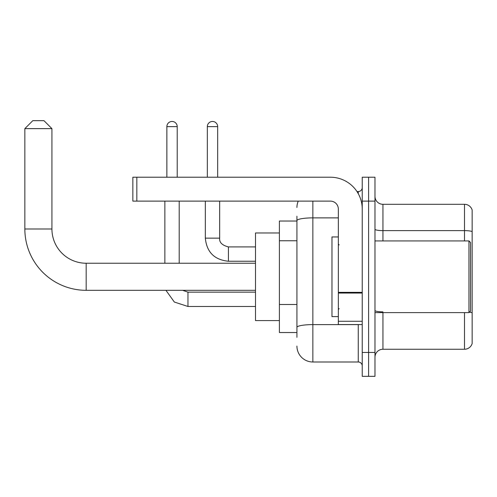 <?xml version="1.0" encoding="UTF-8"?>
<svg xmlns="http://www.w3.org/2000/svg" width="497" height="497" viewBox="0 0 497 497"><rect width="100%" height="100%" fill="white"/><g stroke="black" fill="none" stroke-linecap="round" stroke-linejoin="round"><path stroke-width="0.75" d="M296.926 337.308L296.926 220.643L296.926 221.022L279.401 221.022L279.401 332.53L296.926 332.53M362.238 352.441L362.238 376.335L368.606 376.335L368.606 352.441L368.606 376.335L374.98 376.335L374.98 352.441L368.606 352.441L368.606 201.111L368.606 352.441L362.238 352.441L362.238 201.111L368.606 201.111L368.606 177.218L368.606 201.111L374.98 201.111L374.98 352.441M374.98 201.111L374.98 177.218L362.238 177.218L362.238 201.111M312.855 201.111L312.855 361.996L358.256 361.996L358.256 324.566M356.983 191.55L358.256 191.55A3.982 3.982 0 0 0 362.238 187.568M296.926 330.138L296.926 327.374A15.929 2.765 180 0 1 312.855 324.609L358.256 324.609A3.982 0.69 0 0 0 359.635 324.566M338.345 217.879L312.855 217.879A15.929 2.765 180 0 0 296.926 220.643L296.926 216.245M362.238 365.978A3.982 3.982 0 0 0 358.256 361.996M296.926 207.479A15.929 15.929 0 0 1 298.256 201.111M312.855 361.996A15.929 15.929 0 0 1 296.926 346.067M374.98 357.219A7.964 7.964 0 0 1 382.945 349.254L464.502 349.254L464.502 312.619M472.15 210.032A7.964 7.964 0 0 0 464.502 204.298A7.964 7.964 0 0 1 472.15 210.032L472.15 343.52A7.964 7.964 0 0 1 464.502 349.254M472.15 231.621A7.964 1.385 180 0 0 464.502 230.62L464.502 204.298L382.945 204.298A7.964 7.964 0 0 1 374.98 196.334A7.964 7.964 0 0 0 382.945 204.298L382.945 240.933M472.15 231.726L472.15 312.861A7.964 1.385 180 0 0 469.423 312.159M255.508 290.316L86.18 290.316A61.33 61.33 0 0 1 24.85 228.987L24.85 128.63L32.814 120.665L43.966 120.665L51.93 128.63L24.85 128.63M86.18 290.316L86.18 263.236A34.25 34.25 0 0 1 51.93 228.987L51.93 128.63M279.401 232.969L255.508 232.969L255.508 320.584L279.401 320.584M166.862 177.218L166.862 126.642A5.175 5.175 0 0 1 172.037 121.461A5.175 5.175 0 0 1 177.218 126.642L177.218 177.218M179.206 263.236L179.206 201.111M164.867 263.236L164.867 201.111M207.324 177.218L207.324 126.642A5.175 5.175 0 0 1 212.499 121.461A5.175 5.175 0 0 1 217.674 126.642L217.674 177.218M362.238 324.566L338.345 324.566L338.345 292.354L362.238 292.354M362.238 209.075A31.858 31.858 0 0 0 330.375 177.218L136.837 177.218L136.837 201.111L330.375 201.111A7.964 7.964 0 0 1 338.345 209.075L338.345 292.354M136.837 201.111L132.854 201.111L132.854 177.218L136.837 177.218M468.963 240.933L470.56 242.524L470.56 311.023L468.963 312.619L468.963 240.933L374.98 240.933M338.345 236.951L331.971 236.951L331.971 316.601L338.345 316.601M296.926 240.765L279.401 240.765M296.926 304.487L279.401 304.487M358.256 193.65L358.256 191.55M382.945 312.619L382.945 349.254M464.502 240.933L464.502 230.62L382.945 230.62A7.964 1.385 0 0 1 374.98 229.241M382.945 311.861A7.964 1.385 -0 0 1 374.98 310.482M24.85 228.987L51.93 228.987M187.965 292.161L187.965 306.481L174.354 302.046L165.936 290.316L174.354 302.046L187.965 306.481L174.354 302.046L165.936 290.316L174.354 302.046L187.965 306.481L174.354 302.046L165.936 290.316L174.354 302.046L187.965 306.481L255.508 306.481M166.862 126.642L177.218 126.642M219.668 201.111L219.668 238.144C219.183 242.393 222.103 245.313 228.427 246.91C222.103 245.313 219.183 242.393 219.668 238.144C219.183 242.393 222.103 245.313 228.427 246.91C222.103 245.313 219.183 242.393 219.668 238.144C219.183 242.393 222.103 245.313 228.427 246.91L228.427 261.242C214.418 259.856 206.715 252.159 205.329 238.144L219.655 238.144M207.324 126.642L217.674 126.642M362.238 293.05L338.345 293.05M338.345 321.273L362.238 321.273M255.508 263.236L86.18 263.236M182.604 290.316L187.965 292.149L182.604 290.316M255.508 292.149L187.965 292.149M205.329 201.111L205.329 238.144C206.715 252.159 214.418 259.856 228.427 261.242C214.418 259.856 206.715 252.159 205.329 238.144C206.715 252.159 214.418 259.856 228.427 261.242C214.418 259.856 206.715 252.159 205.329 238.144C206.715 252.159 214.418 259.856 228.427 261.242L255.508 261.242M219.668 238.144C219.183 242.393 222.103 245.313 228.427 246.91L255.508 246.91M374.98 312.619L468.963 312.619M339.14 244.915L338.345 244.12M339.14 308.631L338.345 309.432"/></g></svg>
